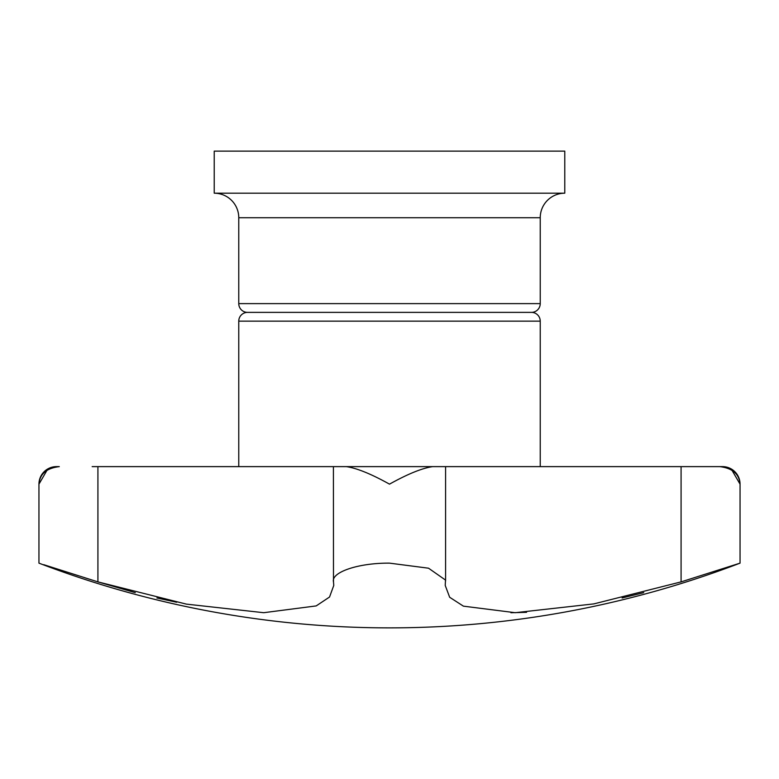 <?xml version="1.0" encoding="UTF-8"?>
<svg xmlns="http://www.w3.org/2000/svg" width="779" height="779" viewBox="0 0 779 779"><rect width="100%" height="100%" fill="white"/><g stroke="black" fill="none" stroke-linecap="round" stroke-linejoin="round"><path stroke-width="1.17" d="M47.032 470.243L38.95 484.149C39.778 473.983 46.555 468.14 59.292 466.621L56.477 466.621A17.527 17.527 0 0 0 38.95 484.149L38.95 563.139A981.54 981.54 0 0 0 740.05 563.139L681.08 581.884L593.871 603.891L515.221 612.703L463.408 606.15L449.668 597.269L445.218 585.418L445.51 580.073L428.538 568.203L389.5 563.139C357.639 562.905 330.88 572.468 333.49 581.884L333.782 585.418L329.536 597.026L316.196 605.916L263.73 612.703L186.385 604.124L97.92 581.884L43.731 564.678M92.156 466.621L333.412 466.621L333.49 581.884M333.412 466.621L346.275 466.621C356.85 468.14 371.252 473.983 389.5 484.149C407.748 473.983 422.15 468.14 432.725 466.621L719.708 466.621C732.445 468.14 739.222 473.983 740.05 484.149A17.527 17.527 0 0 0 722.523 466.621L686.844 466.621M740.05 563.139L740.05 484.149L731.968 470.243M540.236 466.621L540.236 321.143A8.764 8.764 0 0 0 531.473 312.379A8.764 8.764 0 0 0 540.236 303.615L540.236 217.731L238.763 217.731L238.763 303.615A8.764 8.764 0 0 0 247.527 312.379A8.764 8.764 0 0 0 238.763 321.143L238.763 466.621M238.763 217.731A24.538 24.538 0 0 0 214.225 193.192L564.775 193.192A24.538 24.538 0 0 0 540.236 217.731M564.775 193.192L564.775 151.126L214.225 151.126L214.225 193.192M681.08 466.621L681.08 581.884L686.844 580.073M44.403 564.892L46.711 565.632M47.538 565.895L51.375 567.122M56.886 568.884L59.457 569.702M63.411 570.968L78.718 575.827M84.122 577.531L89.673 579.294M97.677 581.816L135.273 592.653M510.936 612.732L526.555 612.323M622.09 597.98L643.727 592.653M156.91 597.98L176.687 602.245M445.218 466.621L333.782 466.621M531.473 312.379L247.527 312.379M97.92 466.621L97.92 581.884M540.236 303.615L238.763 303.615M540.236 321.143L238.763 321.143M445.588 580.978L445.588 466.621"/></g></svg>
